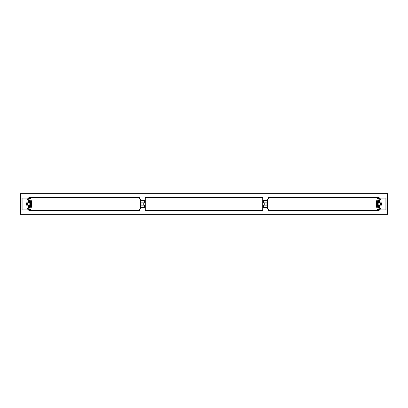 <?xml version="1.0" encoding="UTF-8"?>
<svg xmlns="http://www.w3.org/2000/svg" width="408" height="408" viewBox="0 0 408 408"><rect width="100%" height="100%" fill="white"/><g stroke="black" fill="none" stroke-linecap="round" stroke-linejoin="round"><path stroke-width="0.61" d="M140.699 207.672L144.514 207.672L144.514 205.173L141.081 205.173M144.514 202.97L144.514 200.328L140.699 200.328M143.779 202.827L144.661 202.97L144.661 202.531L145.248 202.531L145.248 205.469L144.661 205.469L144.661 205.03L143.779 205.173M141.081 202.827L144.514 202.827M29.493 200.67L28.387 200.67L26.882 198.125L27.984 198.125L29.493 200.67L29.493 202.827L26.581 202.827A1.469 0.505 -90 0 0 26.377 204A1.469 0.505 -90 0 0 26.581 205.173L28.387 205.173L28.387 207.33L29.493 207.33L29.493 205.173L28.387 205.173M29.493 207.33L27.984 209.875L21.966 209.875L21.966 198.125L26.882 198.125M28.387 202.827L28.387 200.67M26.882 209.875L28.387 207.33M379.613 202.827L379.613 200.67L381.118 198.125L380.016 198.125L378.507 200.67L378.507 202.827L381.419 202.827A1.469 0.505 -90 0 1 381.623 204A1.469 0.505 -90 0 1 381.419 205.173L379.613 205.173L379.613 207.33L378.507 207.33L378.507 205.173L379.613 205.173M378.507 207.33L380.016 209.875L386.034 209.875L386.034 198.125L381.118 198.125M378.507 200.67L379.613 200.67M381.118 209.875L379.613 207.33M267.301 207.672L263.486 207.672L263.486 205.173L266.919 205.173M263.486 202.97L263.486 200.328L267.301 200.328M264.221 202.827L264.221 205.173M266.919 202.827L263.486 202.827M145.982 197.462L145.982 210.538A0.734 0.734 0 0 1 145.248 209.804L145.248 198.196A0.734 0.734 0 0 1 145.982 197.462L262.018 197.462A0.734 0.734 0 0 1 262.752 198.196L262.752 209.804A0.734 0.734 0 0 1 262.018 210.538L262.018 197.462M145.982 210.538L262.018 210.538M143.779 202.97L143.779 205.03M264.221 202.97L262.752 202.531L262.752 205.469L264.221 205.03M27.239 205.03L26.52 205.03A1.469 0.505 90 0 1 26.377 204A1.469 0.505 90 0 1 26.52 202.97L27.239 202.97A1.469 0.505 90 0 1 27.382 204A1.469 0.505 90 0 1 27.239 205.03L28.484 205.03A1.469 0.505 90 0 1 28.422 205.173M28.978 202.827A1.469 0.505 90 0 1 29.177 204A1.469 0.505 90 0 1 28.978 205.173M28.422 202.827A1.469 0.505 90 0 1 28.484 202.97L27.239 202.97M20.4 214.282L20.4 193.718L387.6 193.718L387.6 214.282L20.4 214.282M381.623 204A1.469 0.505 90 0 0 381.48 202.97L380.761 202.97A1.469 0.505 90 0 0 380.618 204A1.469 0.505 90 0 0 380.761 205.03L381.48 205.03A1.469 0.505 90 0 0 381.623 204M379.022 202.827A1.469 0.505 90 0 0 378.823 204A1.469 0.505 90 0 0 379.022 205.173M380.761 202.97L379.517 202.97A1.469 0.505 90 0 1 379.578 202.827M380.761 205.03L379.517 205.03A1.469 0.505 90 0 0 379.578 205.173M22.108 209.875L22.108 198.125M385.892 209.875L385.892 198.125M28.152 209.595A5.804 1.984 -90 0 0 30.661 204A5.804 1.984 -90 0 0 28.152 198.405M31.6 204A6.538 2.234 90 0 1 29.366 210.538L138.404 210.538A6.538 2.234 -90 0 0 140.638 204A6.538 2.234 -90 0 0 138.404 197.462L29.366 197.462A6.538 2.234 90 0 1 31.6 204M379.848 209.595A5.804 1.984 -90 0 1 377.339 204A5.804 1.984 -90 0 1 379.848 198.405M379.976 198.191L378.634 197.462A6.538 2.234 90 0 0 376.4 204A6.538 2.234 90 0 0 378.634 210.538L269.596 210.538A6.538 2.234 -90 0 1 267.362 204A6.538 2.234 -90 0 1 269.596 197.462C268.285 196.921 267.378 199.099 266.878 204C267.378 208.901 268.285 211.079 269.596 210.538M28.025 209.809L29.366 210.538M138.404 197.462C139.714 196.921 140.622 199.099 141.122 204C140.622 208.901 139.714 211.079 138.404 210.538M28.025 198.191L29.366 197.462M378.634 197.462L269.596 197.462M379.976 209.809L378.634 210.538"/></g></svg>
